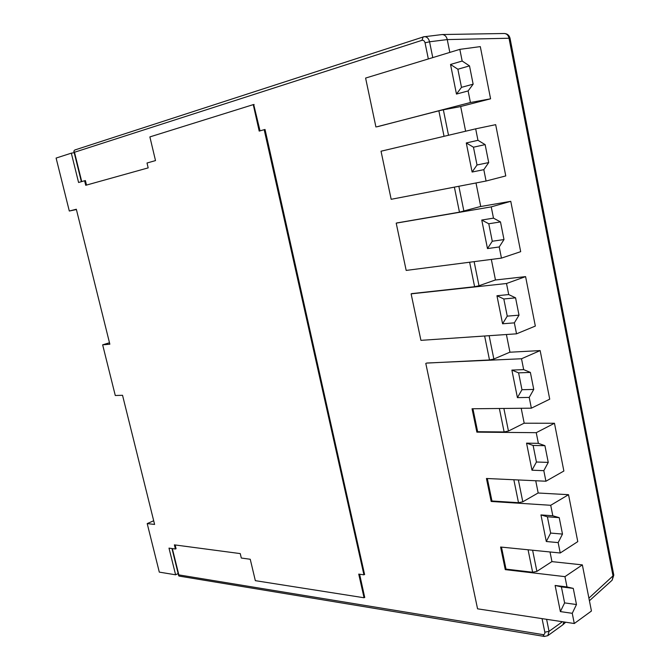 <?xml version="1.0" encoding="UTF-8"?>
<svg xmlns="http://www.w3.org/2000/svg" width="670" height="670" viewBox="0 0 670 670"><rect width="100%" height="100%" fill="white"/><g stroke="black" fill="none" stroke-linecap="round" stroke-linejoin="round"><path stroke-width="1" d="M476.002 182.969L480.717 206.452L459.461 212.164L396.958 222.934M411.866 293.611L474.611 286.71L479.008 285.755L495.457 279.934L491.336 259.424M465.625 131.22L460.684 106.572L443.347 109.796L448.515 135.265M449.821 52.402L447.25 39.58L429.562 41.783L432.77 57.603M459.461 212.164L454.377 187.139L392.159 199.116M448.113 135.357L381.8 151.043M444.043 136.278L438.867 110.81L376.699 126.831M84.872 180.716L85.391 180.565L86.497 185.071M253.704 104.553L260.035 130.859M364.581 574.466L265.027 129.469L264.457 129.628M359.614 574.232L364.706 597.397M175.197 544.97L176.017 548.713M426.514 363.107L489.502 359.966L493.857 359.028L509.937 352.16L506.403 334.514M454.377 187.139L455.675 186.88M438.867 110.81L443.347 109.796M542.918 634.607L544.358 636.441L179.066 576.074L178.84 574.894L542.918 634.607C544.383 634.683 545.02 633.879 544.819 632.187L542.063 618.628M550.02 551.98L551.946 561.569L536.896 571.376L532.633 572.239L506.018 569.123L501.478 547.122M472.919 408.759L477.651 431.715L504.125 431.949L508.455 431.036L524.183 423.155L521.201 408.281M487.316 478.522L491.956 500.993L518.505 502.693L522.793 501.805L538.178 492.944L535.732 480.758M81.371 181.687L73.826 151.135L74.755 150.013L424.127 36.666C426.832 36.624 428.649 38.324 429.562 41.783L425.048 42.813C424.504 40.887 423.474 40.058 421.974 40.326L74.487 152.258L81.723 181.587M421.974 40.326L423.172 36.875L442.292 34.53C444.888 34.815 446.547 36.498 447.25 39.58L509.024 38.24L613.092 576.334L612.137 580.195L613.804 575.145L588.896 598.134M563.947 621.953L562.867 624.783L547.809 635.671L549.048 631.341L562.44 621.718M73.826 151.135L74.487 152.258M383.466 150.649L381.791 151.001M84.604 180.766L78.574 182.483L71.322 153.162L56.104 158.061L69.303 211.025L76.33 209.241L109.847 344.196L102.652 344.832L115.282 395.501L122.535 395.292L154.602 524.434L147.207 523.597L159.301 572.121L175.599 574.801L168.999 548.127L175.398 549.006L174.376 544.861L240.254 553.596L241.309 558.035L250.245 559.257L255.337 580.664L364.061 597.766L358.743 574.115L363.927 574.827L264.181 129.679L259.198 131.094L253.252 104.629L149.879 136.906L155.507 160.591L147.015 163.011L148.179 167.877L85.727 185.288L84.604 180.766L85.4 180.615M254.114 104.495L253.252 104.629M265.035 129.528L264.181 129.679M364.681 574.408L363.927 574.827M364.807 597.339L364.061 597.766M176.109 548.671L175.398 549.006M178.153 573.562L175.599 574.801M153.69 520.749L147.207 523.597M109.486 342.764L102.652 344.832M76.405 209.551L69.303 211.025M74.211 152.676L71.322 153.162M469.503 65.878L462.166 61.037L459.829 49.354L480.306 46.615L490.582 98.808L470.432 102.51L468.121 90.936L473.137 84.169L469.503 65.878L457.87 69.236L461.488 87.351L473.137 84.169M377.671 126.647L470.432 102.51M459.754 106.748L490.582 98.808M375.92 126.973L365.602 78.072L459.829 49.354M462.166 61.037L450.525 64.462L456.463 94.068L468.121 90.936M457.87 69.236L450.525 64.462M456.463 94.068L461.488 87.351M426.723 363.031L521.511 358.76L523.672 369.622L530.38 372.42L518.597 372.863L521.972 389.722L533.756 389.429L530.38 372.42M509.778 352.227L540.154 350.586L521.511 358.76M533.756 389.429L529.216 397.419L531.36 408.181L549.727 399.178L540.154 350.586M477.735 431.715L476.873 432.142L472.048 408.767L531.36 408.181M476.873 432.142L536.243 432.678L538.37 443.347L544.928 445.676L533.119 445.458L536.436 462.015L548.253 462.392L544.928 445.676M524.066 423.214L554.467 423.264L536.243 432.678M548.253 462.392L543.814 470.658L545.924 481.228L563.872 471.018L554.467 423.264M492.006 501.001L491.185 501.462L486.445 478.481L545.924 481.228M491.185 501.462L550.715 505.289L552.809 515.774L559.224 517.659L547.39 516.788L550.648 533.069L562.49 534.082L559.224 517.659M538.085 493.003L568.529 494.686L550.715 505.289M562.49 534.082L558.16 542.608L560.229 552.993L577.774 541.62L568.529 494.686M506.051 569.131L505.264 569.626L500.599 547.03L560.229 552.993M505.264 569.626L564.944 576.644L566.996 586.945L573.269 588.386L561.41 586.895L564.609 602.899L576.476 604.533L573.269 588.386M551.871 561.619L582.356 564.885L564.944 576.644M576.476 604.533L572.255 613.31L574.282 623.519L591.443 611.023L582.356 564.885M425.793 363.408L477.568 608.829L574.282 623.519M566.996 586.945L555.12 585.454L560.371 611.593L572.255 613.31M552.809 515.774L540.958 514.92L546.301 541.511L558.16 542.608M538.37 443.347L526.553 443.138L531.98 470.206L543.814 470.658M523.672 369.622L511.88 370.091L517.416 397.637L529.216 397.419M518.597 372.863L511.88 370.091M517.416 397.637L521.972 389.722M533.119 445.458L526.553 443.138M531.98 470.206L536.436 462.015M547.39 516.788L540.958 514.92M546.301 541.511L550.648 533.069M561.41 586.895L555.12 585.454M560.371 611.593L564.609 602.899M412.159 293.502L411.12 293.862L420.928 340.352L516.537 333.828L514.351 322.865L519.007 315.168L515.573 297.849L503.823 298.979L507.249 316.139L519.007 315.168M495.197 280.026L525.59 276.618L535.33 326.072L516.537 333.828M411.12 293.862L506.512 283.502L525.59 276.618M515.573 297.849L508.714 294.566L506.512 283.502M508.714 294.566L496.956 295.738L502.584 323.778L514.351 322.865M503.823 298.979L496.956 295.738M502.584 323.778L507.249 316.139M500.49 221.921L493.48 218.144L491.236 206.879L510.766 201.318L520.682 251.669L501.445 258.118L499.225 246.962L503.991 239.559L500.49 221.921L488.773 223.772L492.274 241.242L503.991 239.559M397.595 222.758L396.204 223.144L406.179 270.42L501.445 258.118M396.204 223.144L491.236 206.879M480.13 206.62L510.766 201.318M493.48 218.144L481.755 220.036L487.484 248.587L499.225 246.962M488.773 223.772L481.755 220.036M487.484 248.587L492.274 241.242M485.139 144.611L477.961 140.315L475.675 128.841L495.674 124.662L505.766 175.925L486.077 181.026L483.815 169.661L488.706 162.576L485.139 144.611L473.464 147.207L477.015 164.988L488.706 162.576M475.675 128.841L381.029 151.219L391.171 199.3L486.077 181.026M477.961 140.315L466.278 142.961L472.116 172.031L483.815 169.661M473.464 147.207L466.278 142.961M472.116 172.031L477.015 164.988M458.85 186.268L463.9 211.184M474.125 261.643L479.008 285.755M474.611 286.71L469.637 262.221M428.331 58.952L425.048 42.813M172.341 548.588L178.84 574.894M489.502 359.966L484.628 336.005M532.608 550.238L536.896 571.376M489.133 335.695L493.857 359.028M503.873 408.457L508.455 431.036M518.371 479.955L522.793 501.805M504.125 431.949L499.359 408.499M532.633 572.239L528.069 549.777M518.505 502.693L513.84 479.745M546.611 619.315L549.048 631.341L544.819 632.187M504.25 33.5C506.771 33.684 508.363 35.259 509.024 38.24L510.029 38.249C509.233 35.259 507.307 33.676 504.25 33.5L442.292 34.53M178.697 575.79L171.972 548.537M562.867 624.783L565.698 622.212M589.416 600.756L612.137 580.195M510.029 38.249L613.804 575.145M544.358 636.441L547.809 635.671"/></g></svg>
